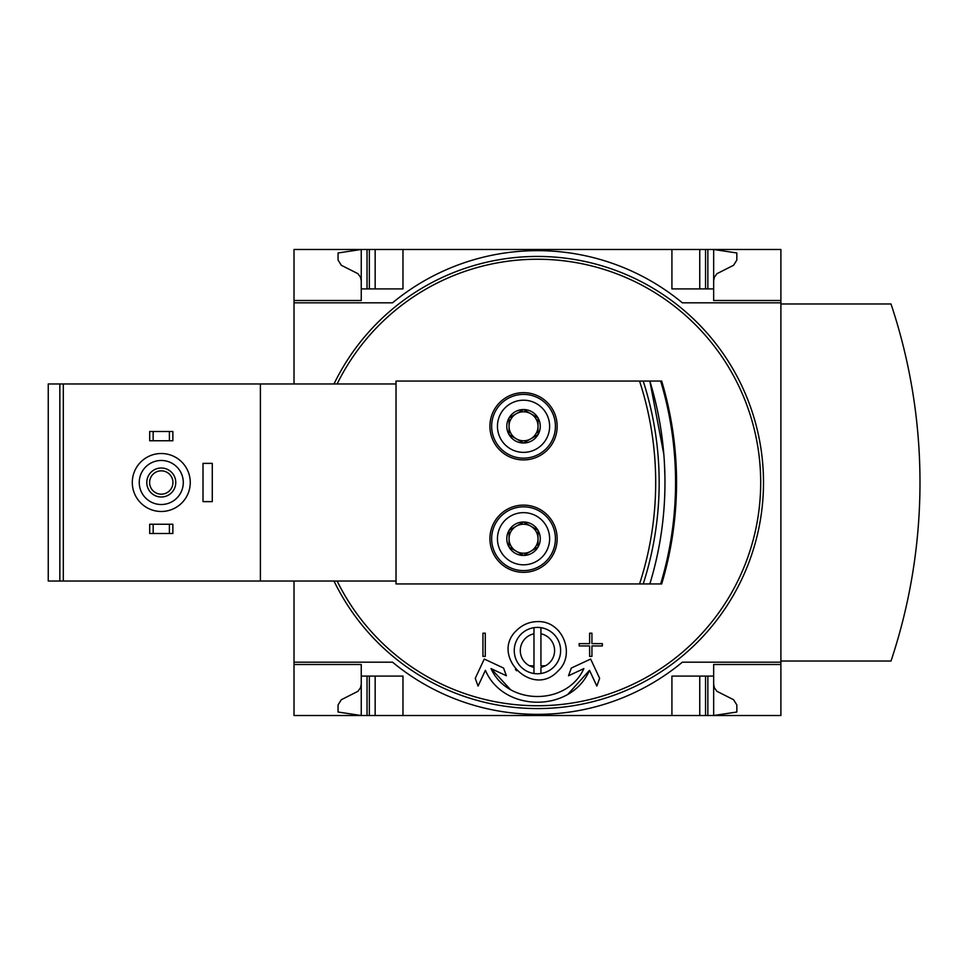 <?xml version="1.0" encoding="UTF-8"?>
<svg xmlns="http://www.w3.org/2000/svg" width="965" height="965" viewBox="0 0 965 965"><rect width="100%" height="100%" fill="white"/><g stroke="black" fill="none" stroke-linecap="round" stroke-linejoin="round"><path stroke-width="1.45" d="M780.89 662.183L780.89 715.511L294.011 715.511L294.011 662.183L392.538 662.183A227.342 227.342 0 0 0 682.351 662.183L780.89 662.183L780.89 249.489L294.011 249.489L294.011 300.501L361.248 300.501L361.248 249.489L338.064 252.975L338.064 260.067L341.308 265.279L357.894 273.662L360.512 277.184L361.248 280.791M780.89 302.817L682.351 302.817A227.342 227.342 0 0 0 392.538 302.817L294.011 302.817L294.011 300.501L361.248 300.501M361.248 664.499L294.011 664.499L361.248 664.499L361.248 715.511L338.064 712.025L338.064 704.933L341.308 699.722L357.894 691.338L360.512 687.816L361.248 684.209M509.05 547.095A16.731 16.731 0 0 1 509.05 530.352L509.05 547.095L523.537 555.454A16.731 16.731 0 0 1 509.05 547.095L523.537 555.454L538.024 547.095A16.731 16.731 0 0 1 523.537 555.454L538.024 547.095L538.024 530.352A16.731 16.731 0 0 1 538.024 547.095L538.024 530.352L523.537 521.993A16.731 16.731 0 0 1 538.024 530.352L523.537 521.993L509.05 530.352A16.731 16.731 0 0 1 523.537 521.993L509.05 530.352L509.05 547.095M509.05 434.648A16.731 16.731 0 0 1 509.05 417.905L509.05 434.648L523.537 443.007A16.731 16.731 0 0 1 509.05 434.648L523.537 443.007L538.024 434.648A16.731 16.731 0 0 1 523.537 443.007L538.024 434.648L538.024 417.905A16.731 16.731 0 0 1 538.024 434.648L538.024 417.905L523.537 409.546A16.731 16.731 0 0 1 538.024 417.905L523.537 409.546L509.05 417.905A16.731 16.731 0 0 1 523.537 409.546L509.05 417.905L509.05 434.648M510.159 689.251L491.028 668.6L506.384 675.753L503.573 668.057L484.261 659.047L475.25 678.359L478.061 686.067L485.407 670.313C503.501 712.785 571.292 712.942 589.494 670.313L568.228 693.907M589.494 670.313L596.84 686.067L599.639 678.359L590.64 659.047L571.316 668.057L568.518 675.753L583.861 668.6C567.07 705.885 507.723 705.741 491.028 668.6M571.316 668.057L568.518 675.753M506.384 675.753L503.573 668.057M485.286 633.197L482.958 633.197L482.958 656.381L485.286 656.381L485.286 633.197L482.958 633.197M589.615 643.631L579.181 643.631L579.181 645.947L589.615 645.947L589.615 656.381L591.931 656.381L591.931 645.947L602.365 645.947L602.365 643.631L591.931 643.631L591.931 633.197L589.615 633.197L589.615 643.631L589.615 633.197L591.931 633.197M579.181 643.631L579.181 645.947M589.615 645.947L589.615 656.381M664.909 476.433L664.378 462.247M663.811 454.286L649.843 381.066L661.688 381.066A353.564 353.564 0 0 1 661.688 583.934L649.843 583.934C659.903 550.967 664.945 517.156 664.957 482.5C664.945 447.832 659.903 414.021 649.843 381.066A347.774 347.774 0 0 1 649.843 583.934L396.024 583.934L396.024 381.066L639.554 381.066A326.906 326.906 0 0 1 639.554 583.934M517.156 629.892C522.849 624.536 529.616 621.774 537.445 621.605C562.547 620.411 576.394 654.801 557.746 671.278C532.113 698.684 489.255 654.644 517.156 629.892A28.986 28.986 0 0 0 516.396 630.676M537.445 627.407A23.184 23.184 0 0 0 514.261 650.591A23.184 23.184 0 0 0 540.931 673.51L540.931 667.551L545.502 665.741A17.165 17.165 0 0 0 540.931 633.788L540.931 627.672A23.184 23.184 0 0 0 537.445 627.407M540.931 627.672A23.184 23.184 0 0 1 540.931 673.51M533.971 673.51L533.971 627.672M529.387 665.741L533.971 667.551L533.971 665.886A183.422 183.422 0 0 1 529.387 665.741A17.165 17.165 0 0 1 533.971 633.788M396.024 581.039L63.316 581.039L63.316 383.961L396.024 383.961M260.393 581.039L260.393 383.961M523.537 392.659A33.618 33.618 0 0 1 552.656 443.092A33.618 33.618 0 0 1 494.418 443.092A33.618 33.618 0 0 1 523.537 392.659M523.537 505.105A33.618 33.618 0 0 1 552.656 555.526A33.618 33.618 0 0 1 494.418 555.526A33.618 33.618 0 0 1 523.537 505.105M649.843 381.066L639.554 381.066M63.316 581.039L48.25 581.039L48.25 383.961L63.316 383.961M780.89 664.499L713.654 664.499L713.654 676.091L671.917 676.091L671.917 715.511M402.972 715.511L402.972 676.091L361.248 676.091M713.654 676.091L713.654 715.511L736.838 712.025L736.838 704.933L733.581 699.722L716.995 691.338L714.377 687.816L713.654 684.209M671.917 249.489L671.917 288.909L713.654 288.909L713.654 300.501L780.89 300.501M361.248 288.909L402.972 288.909L402.972 249.489M713.654 280.791L714.377 277.184L716.995 273.662L733.581 265.279L736.838 260.067L736.838 252.975L713.654 249.489L713.654 288.909M780.89 661.025L891.009 661.025A564.344 564.344 0 0 0 891.009 303.975L780.89 303.975M294.011 302.817L294.011 383.961M294.011 581.039L294.011 662.183M392.538 662.183A227.342 227.342 0 0 0 682.351 662.183M682.351 302.817A227.342 227.342 0 0 0 392.538 302.817M333.999 383.961A226.051 226.051 0 0 1 760.951 448.641A226.051 226.051 0 0 1 333.999 581.039M699.746 715.511L699.746 676.091M375.156 715.511L375.156 676.091M699.746 288.909L699.746 249.489M375.156 288.909L375.156 249.489M643.209 381.066A330.38 330.38 0 0 1 643.209 583.934M153.158 524.236L149.684 524.236L149.684 533.512L153.158 533.512L153.158 524.236L172.868 524.236L172.868 533.512L169.394 533.512L169.394 524.236M169.394 533.512L153.158 533.512M153.158 431.488L149.684 431.488L149.684 440.764L153.158 440.764L153.158 431.488L172.868 431.488L172.868 440.764L169.394 440.764L169.394 431.488M169.394 440.764L153.158 440.764M161.276 460.474A22.026 22.026 0 0 1 180.346 493.513A22.026 22.026 0 0 1 142.205 493.513A22.026 22.026 0 0 1 161.276 460.474M161.276 468.013A14.487 14.487 0 0 1 173.821 489.75A14.487 14.487 0 0 1 148.731 489.75A14.487 14.487 0 0 1 161.276 468.013M161.276 453.514A28.986 28.986 0 0 1 186.378 496.987A28.986 28.986 0 0 1 136.174 496.987A28.986 28.986 0 0 1 161.276 453.514M161.276 470.836A11.664 11.664 0 0 1 171.384 488.338A11.664 11.664 0 0 1 151.167 488.338A11.664 11.664 0 0 1 161.276 470.836M212.276 463.369L203.012 463.369L203.012 501.631L212.276 501.631L212.276 463.369M558.24 630.398A28.986 28.986 0 0 1 558.856 631.062M558.494 670.506A28.986 28.986 0 0 1 557.746 671.278M516.661 670.784A28.986 28.986 0 0 1 515.394 669.396M545.502 665.741A183.422 183.422 0 0 1 540.931 665.886L540.931 633.788M523.537 506.842A31.881 31.881 0 0 1 551.148 554.658A31.881 31.881 0 0 1 495.926 554.658A31.881 31.881 0 0 1 523.537 506.842M523.537 512.644A26.079 26.079 0 0 1 546.13 551.763A26.079 26.079 0 0 1 500.944 551.763A26.079 26.079 0 0 1 523.537 512.644M523.537 394.395A31.881 31.881 0 0 1 551.148 442.211A31.881 31.881 0 0 1 495.926 442.211A31.881 31.881 0 0 1 523.537 394.395M523.537 400.198A26.079 26.079 0 0 1 546.13 439.316A26.079 26.079 0 0 1 500.944 439.316A26.079 26.079 0 0 1 523.537 400.198M538.024 426.277A14.487 14.487 0 0 1 516.287 438.822A14.487 14.487 0 0 1 516.287 413.732A14.487 14.487 0 0 1 538.024 426.277M538.024 538.723A14.487 14.487 0 0 1 516.287 551.268A14.487 14.487 0 0 1 516.287 526.178A14.487 14.487 0 0 1 538.024 538.723M337.123 383.961A223.241 223.241 0 0 1 703.183 332.937A223.241 223.241 0 0 1 662.702 667.298A223.241 223.241 0 0 1 337.123 581.039M59.842 581.039L59.842 383.961M707.852 715.511L707.852 676.091M705.536 715.511L705.536 676.091M369.354 715.511L369.354 676.091M367.038 715.511L367.038 676.091M705.536 288.909L705.536 249.489M707.852 288.909L707.852 249.489M369.354 288.909L369.354 249.489M367.038 288.909L367.038 249.489M660.663 381.066A352.575 352.575 0 0 1 660.663 583.934M661.688 381.066A353.564 353.564 0 0 1 661.688 583.934"/></g></svg>
